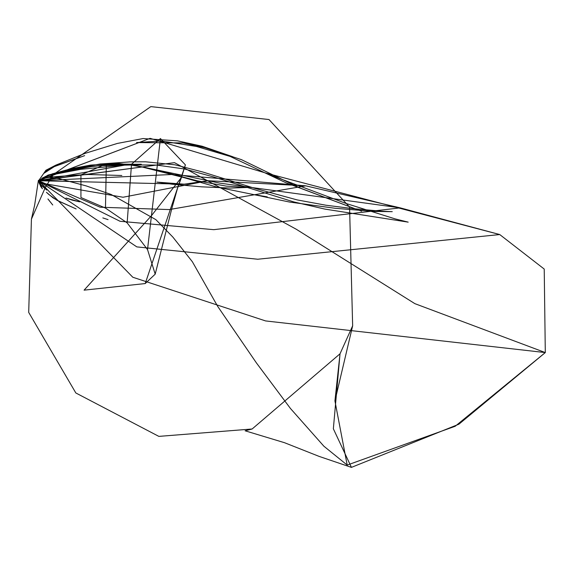 <?xml version="1.0" encoding="UTF-8"?>
<svg xmlns="http://www.w3.org/2000/svg" width="574" height="574" viewBox="0 0 574 574"><rect width="100%" height="100%" fill="white"/><g stroke="black" fill="none" stroke-linecap="round" stroke-linejoin="round"><path stroke-width="0.43" stroke-dasharray="2.87 2.15" d=""/><path stroke-width="0.86" d="M184.154 184.197L156.802 182.08L172.401 184.218L201.61 186.859L230.361 188.05L247.136 187.483L226.335 186.148L197.248 180.803L162.571 171.612L138.262 166.065L117.928 163.346L90.642 165.125L71.671 168.634L52.313 173.843L38.616 180.717L184.154 184.197L208.046 180.71L305.734 185.847L171.748 174.467L38.616 180.717L100.156 207.178L169.273 209.567L305.734 185.847L208.046 180.71L123.08 197.234L39.635 182.805L38.358 180.437L45.159 187.662L53.325 174.575L150.804 106.613L268.969 119.521L349.53 207.042L352.637 325.817L340.045 353.778L334.951 400.91L347.227 465.098L455.168 426.295L545.293 352.608L414.873 303.653L296.284 229.227L174.474 162.643L38.688 180.788L38.35 180.451L45.317 187.382L31.462 219.132L28.7 312.385L75.847 393.003L158.883 436.398L252.122 429.022L340.045 353.778L333.343 428.792L351.424 467.387L458.935 424.186L545.3 352.601L265.604 320.909L132.781 277.228L38.602 180.695L174.474 162.643L296.284 229.227L414.873 303.653L545.293 352.608L544.252 269.034L499.76 234.558L265.827 173.09L150.065 138.348L38.602 180.695L132.781 277.228L265.604 320.909L545.3 352.601L544.252 269.041L499.76 234.558L257.704 259.233L136.849 246.877L38.616 180.717L150.065 138.348L265.827 173.09L499.76 234.558L400.221 207.888L219.605 183.092L129.566 164.236L38.616 180.717L136.849 246.877L257.704 259.233L499.76 234.558L400.221 207.888L213.765 229.643L120.052 221.277L38.616 180.717L129.566 164.236L219.605 183.092L400.221 207.888L305.734 185.847L171.748 174.467L38.616 180.717L120.052 221.277L213.765 229.643L400.221 207.888L305.734 185.847L169.273 209.567L100.156 207.178L38.616 180.717L43.76 178.414L50.541 177.065L72.589 175.371L88.353 174.525L121.817 175.493M80.92 174.927L106.348 163.906L105.508 208.075L80.92 197.506L80.92 174.927M84.105 290.157L145.258 283.534L185.402 164.874L181.441 177.438L151.414 215.745L84.105 290.157M160.419 138.556L185.402 164.874L145.258 283.534L155.202 274.185L147.525 249.525L160.419 138.556L147.525 249.525L127.134 222.834L131.532 164.229L160.419 138.556M127.134 222.834L105.508 208.075L106.348 163.906L131.532 164.229L127.134 222.834M40.74 179.59L38.616 180.717L40.467 184.484L46.788 190.037L41.055 185.115L38.616 180.717L38.723 181.614L38.688 180.788L41.321 179.138L38.358 180.437L34.677 205.04L31.462 219.132M79.628 201.811L72.41 200.211L65.924 198.008L79.628 201.811M39.635 182.805L38.731 180.616L49.457 175.285L80.676 169.316L127.392 164.824L156.817 165.075L184.484 168.971L213.033 176.828L293.752 201.94L324.805 209.058L408.214 222.102L395.221 218.938L346.151 203.483L267.656 173.965M334.951 400.91L352.637 325.817M347.227 465.098L323.858 446.235L290.458 408.466L256.341 362.854L217.675 306.408L192.34 261.722L172.874 237.084L155.841 219.655L111.04 194.45L86.2 185.926L59.007 178.679L49.974 177.481L53.325 174.575M38.623 180.724L45.468 176.426L57.321 172.867L93.799 166.166L117.684 164.358L141.269 164.264L108.235 164.666L88.016 166.79L55.19 173.341L47.412 175.615L41.895 178.234L50.175 174.812L85.103 167.321L99.811 165.642L130.678 165.054L141.993 166.941L184.01 177.624L216.506 186.981L258.867 195.677L267.297 196.918L255.832 194.859L262.311 196.365L289.605 202.034L335.238 208.29L373.975 211.419L392.236 211.648L380.949 211.139L353.082 208.627L325.831 205.191L297.117 199.917L255.495 188.552L202.966 172.085L175.027 164.81L145.574 161.768L130.291 161.89L99.955 164.013L75.847 168.412L48.051 175.041L38.616 180.71L39.52 184.046L38.616 180.717L42.39 188.803L38.616 180.717L40.654 186.407L42.39 188.803L38.817 181.133M155.202 274.185L171.813 208.419L177.538 188.351L181.441 177.438M351.424 467.387L319.144 456.38L284.496 442.676L245.084 430.794L252.122 429.022M47.75 169.717L56.087 165.807L84.701 155.654L54.3 166.582L43.976 173.262L47.75 169.717M183.206 142.962L204.724 147.669L241.467 159.629L299.635 187.834L361.591 211.239L286.046 182.826L230.074 156.451L196.365 146.435L161.43 140.96L136.512 142.546L183.206 142.962M47.915 198.991L52.722 205.018L47.915 198.991M232.685 156.688L202.098 146.219L177.524 140.867L143.084 138.542L117.397 143.443L84.988 153.409L55.735 165.197L45.949 170.256L38.616 180.71L39.097 182.503M48.883 194.536L56.962 200.247L76.098 208.936L58.957 201.28L53.088 197.922L46.437 192.268L48.883 194.536M102.803 217.898L108.041 219.612L102.803 217.898"/></g></svg>
